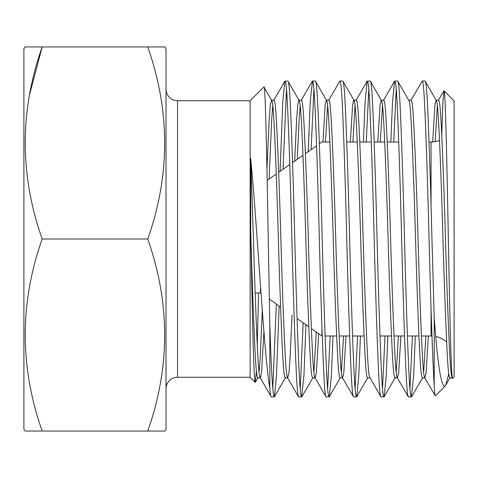 <?xml version="1.0" encoding="UTF-8"?>
<svg xmlns="http://www.w3.org/2000/svg" width="478" height="478" viewBox="0 0 478 478"><rect width="100%" height="100%" fill="white"/><g stroke="black" fill="none" stroke-linecap="round" stroke-linejoin="round"><path stroke-width="0.72" d="M452.355 377.853L452.696 378.486C451.208 382 449.714 312.17 448.286 235.511C446.822 158.535 445.418 90.348 444.002 90.814L442.783 103.511L441.774 135.758M452.331 377.853C451.489 377.512 450.73 371.31 450.049 359.253C448.734 337.068 446.787 285.736 445.472 239C444.164 192.264 442.21 140.932 440.901 118.747C440.22 106.69 439.455 100.488 438.613 100.147L436.121 100.147L434.914 105.041L432.68 141.954M452.2 377.853L449.834 377.853C448.991 377.512 448.233 371.31 447.551 359.253C446.237 337.068 444.289 285.736 442.975 239C441.666 192.264 439.712 140.932 438.404 118.747C437.723 106.69 436.964 100.488 436.121 100.147L425.085 81.033C425.928 81.421 426.693 88.478 427.374 102.196C428.682 127.435 430.636 185.828 431.945 239L434.221 317.745C437.711 365.114 441.325 387.909 445.06 386.128L445.645 385.334L448.746 373.856M428.342 335.986L426.101 372.96L424.9 377.853L424.637 377.632L435.309 395.88C434.932 396.22 434.568 392.767 434.221 385.519C432.793 365.18 430.606 300.315 429.071 239C427.762 185.828 425.808 127.435 424.5 102.196C423.819 88.478 423.054 81.421 422.211 81.033L410.919 100.368M424.9 377.853C424.058 377.512 423.293 371.31 422.612 359.253C421.303 337.068 419.349 285.736 418.041 239C416.732 192.264 414.779 140.932 413.47 118.747C412.789 106.69 412.024 100.488 411.182 100.147L408.684 100.147C409.526 100.488 410.291 106.69 410.972 118.747C412.281 140.932 414.235 192.264 415.543 239C416.852 285.736 418.806 337.068 420.114 359.253C420.795 371.31 421.56 377.512 422.403 377.853L424.9 377.853M400.905 335.986L398.67 372.96L397.463 377.853L397.206 377.632L408.272 396.764L411.367 396.961C410.524 396.579 409.765 389.522 409.084 375.804C407.77 350.565 405.822 292.172 404.513 239C403.199 185.828 401.251 127.435 399.937 102.196C399.255 88.478 398.497 81.421 397.654 81.033L408.684 100.147M383.936 396.967C383.093 396.579 382.328 389.522 381.647 375.804C380.339 350.565 378.385 292.172 377.076 239C375.768 185.828 373.814 127.435 372.505 102.196C371.824 88.478 371.059 81.421 370.217 81.033L381.253 100.147C382.095 100.488 382.854 106.69 383.535 118.747C384.85 140.932 386.798 192.264 388.112 239C389.421 285.736 391.374 337.068 392.683 359.253C393.364 371.31 394.123 377.512 394.965 377.853L397.463 377.853C396.62 377.512 395.862 371.31 395.181 359.253C393.866 337.068 391.918 285.736 390.604 239C389.295 192.264 387.341 140.932 386.033 118.747C385.352 106.69 384.593 100.488 383.75 100.147L381.253 100.147L380.046 105.041L377.811 142.014M370.032 377.853L367.534 377.853C366.692 377.512 365.927 371.31 365.246 359.253C363.937 337.068 361.983 285.736 360.675 239C359.366 192.264 357.413 140.932 356.104 118.747C355.423 106.69 354.658 100.488 353.816 100.147L356.313 100.147C357.156 100.488 357.92 106.69 358.602 118.747C359.91 140.932 361.864 192.264 363.172 239C364.481 285.736 366.435 337.068 367.743 359.253C368.424 371.31 369.189 377.512 370.032 377.853L380.835 396.764L384.163 396.764L386.224 375.804L387.879 335.986M356.504 396.967C355.662 396.579 354.897 389.522 354.216 375.804C352.907 350.565 350.954 292.172 349.645 239C348.331 185.828 346.383 127.435 345.068 102.196C344.387 88.478 343.628 81.421 342.786 81.033L354.079 100.368L353.816 100.147L352.615 105.041L350.374 142.014M346.042 335.986L343.801 372.96L342.595 377.853L342.338 377.632L353.63 396.961C352.788 396.579 352.023 389.522 351.342 375.804C350.033 350.565 348.08 292.172 346.771 239C345.463 185.828 343.509 127.435 342.2 102.196C341.519 88.478 340.754 81.421 339.912 81.033L328.619 100.368M329.067 396.967C328.225 396.579 327.466 389.522 326.779 375.804C325.47 350.565 323.522 292.172 322.208 239C320.899 185.828 318.945 127.435 317.637 102.196C316.956 88.478 316.191 81.421 315.349 81.033L326.384 100.147C327.227 100.488 327.986 106.69 328.667 118.747C329.981 140.932 331.929 192.264 333.244 239C334.552 285.736 336.506 337.068 337.815 359.253C338.496 371.31 339.26 377.512 340.103 377.853L342.595 377.853C341.752 377.512 340.993 371.31 340.312 359.253C339.004 337.068 337.05 285.736 335.741 239C334.427 192.264 332.479 140.932 331.164 118.747C330.483 106.69 329.724 100.488 328.882 100.147L326.384 100.147L325.177 105.041L322.943 142.014M318.707 333.704L316.364 372.96L315.163 377.853L314.906 377.632L326.199 396.961C325.357 396.579 324.592 389.522 323.911 375.804C322.602 350.565 320.648 292.172 319.34 239C318.025 185.828 316.078 127.435 314.763 102.196C314.082 88.478 313.323 81.421 312.481 81.033L310.192 102.196L308.19 151.657M292.046 315.038L290.015 359.253L288.933 372.96L287.732 377.853L287.469 377.632L298.535 396.764L301.636 396.961C300.793 396.579 300.029 389.522 299.348 375.804C298.039 350.565 296.085 292.172 294.777 239C293.468 185.828 291.514 127.435 290.206 102.196C289.519 88.478 288.76 81.421 287.917 81.033L298.947 100.147C299.79 100.488 300.554 106.69 301.236 118.747C302.544 140.932 304.498 192.264 305.806 239C307.121 285.736 309.069 337.068 310.383 359.253C311.064 371.31 311.823 377.512 312.666 377.853L315.163 377.853C314.321 377.512 313.556 371.31 312.875 359.253C311.566 337.068 309.613 285.736 308.304 239C306.995 192.264 305.042 140.932 303.733 118.747C303.052 106.69 302.287 100.488 301.445 100.147L298.947 100.147L297.746 105.041L296.665 118.747L294.705 161.104M285.491 377.632L274.432 396.764L271.331 396.961C270.805 396.901 270.303 393.968 269.825 388.172C264.053 355.417 257.588 230.88 250.717 158.421L250.717 231.221C252.205 309.332 253.74 383.141 255.204 382.346L250.137 377.279L250.137 100.721L263.904 86.96L271.516 100.147C272.358 100.488 273.123 106.69 273.804 118.747C275.113 140.932 277.067 192.264 278.375 239C279.684 285.736 281.638 337.068 282.946 359.253C283.627 371.31 284.392 377.512 285.235 377.853L287.732 377.853C286.89 377.512 286.125 371.31 285.444 359.253C284.135 337.068 282.181 285.736 280.873 239C279.558 192.264 277.61 140.932 276.296 118.747C275.615 106.69 274.856 100.488 274.014 100.147L271.516 100.147L270.315 105.041L269.228 118.747L266.963 169.069M437.364 105.423L435.189 141.637M425.844 335.986L423.651 372.577M398.413 335.986L396.214 372.577M382.502 105.423L380.303 142.014M355.064 105.423L352.872 142.014M343.545 335.986L341.352 372.577M327.633 105.423L325.44 142.014M316.287 332.007L313.915 372.577M300.196 105.423L299.162 118.747L297.274 159.305M272.765 105.423L271.725 118.747L269.09 179.041M263.946 331.242L261.502 372.96L260.295 377.853L257.797 377.853C256.955 377.512 256.196 371.31 255.515 359.253C254.123 335.843 252.049 279.935 250.717 231.221M262.285 310.772L260.086 359.253L259.046 372.577M429.029 142.014L431.054 142.014L431.054 205.534L431.054 142.014A23.046 23.046 0 0 0 439.491 140.412M421.459 335.986L431.054 335.986L431.054 308.669L431.054 335.986A23.046 23.046 0 0 1 431.987 336.004M435.858 336.494A23.046 23.046 0 0 1 446.673 342.087M418.961 335.986L407.423 335.986M404.549 335.986L394.021 335.986M391.524 335.986L379.992 335.986M364.093 335.986L352.555 335.986M349.687 335.986L339.153 335.986M336.655 335.986L325.124 335.986M322.25 335.986L321.969 328.028L321.969 335.986L311.399 328.589M398.724 142.014L387.192 142.014M384.694 142.014L374.166 142.014M371.292 142.014L359.755 142.014M357.257 142.014L346.729 142.014M329.826 142.014L321.969 142.014L319.364 143.836M267.196 180.361L276.254 174.022M278.686 172.319L289.77 164.557M292.578 162.592L302.962 155.32M305.388 153.623L316.561 145.796M255.156 292.966L260.528 292.966L260.528 287.762L260.528 292.966L260.934 293.253M269.317 299.12L280.61 307.025M297.083 318.563L308.824 326.785M252.659 292.966L251.936 292.966M452.696 378.486L454.1 377.088L454.1 100.912L444.002 90.814M445.06 386.128L435.309 395.88M425.085 81.033L422.211 81.033M434.221 385.519L434.221 317.745M397.654 81.033L394.553 81.236L392.492 102.196L390.837 142.014M408.499 396.961C407.656 396.579 406.892 389.522 406.21 375.804C404.902 350.565 402.948 292.172 401.64 239C400.331 185.828 398.377 127.435 397.069 102.196C396.387 88.478 395.623 81.421 394.78 81.033M370.217 81.033L367.116 81.236L365.061 102.196L363.4 142.014M381.062 396.967C380.219 396.579 379.46 389.522 378.779 375.804C377.465 350.565 375.517 292.172 374.202 239C372.894 185.828 370.946 127.435 369.631 102.196C368.95 88.478 368.191 81.421 367.349 81.033M342.786 81.033L339.912 81.033M367.797 377.632L356.731 396.764L353.63 396.961M315.349 81.033L312.481 81.033M340.36 377.632L329.294 396.764L326.199 396.961M287.917 81.033L284.816 81.236L282.761 102.196L280.102 171.327M298.762 396.961C297.919 396.579 297.161 389.522 296.474 375.804C295.165 350.565 293.217 292.172 291.903 239C290.594 185.828 288.64 127.435 287.332 102.196C286.651 88.478 285.886 81.421 285.043 81.033M411.367 396.961L413.655 375.804L415.316 335.986M412.442 335.986L409.933 388.973M393.705 142.014L396.214 89.028M385.011 335.986L382.502 388.973M356.731 396.764L358.787 375.804L360.448 335.986M366.273 142.014L368.783 89.028M357.574 335.986L355.064 388.973M329.294 396.764L331.356 375.804L333.011 335.986M330.143 335.986L327.633 388.973M301.636 396.961L303.918 375.804L305.974 324.789M311.136 149.596L313.915 89.028M303.171 322.823L300.196 388.973M274.432 396.764L276.487 375.804L279.164 306.016M283.042 169.272L286.483 89.028M276.356 304.05L272.765 388.973M269.825 388.172L269.825 323.797C271.265 370.958 272.729 395.348 274.199 396.967M263.904 86.96C265.929 79.671 267.859 226.536 269.825 323.797M250.137 100.721L177.541 100.721A11.526 11.526 0 0 1 166.021 89.201M250.137 377.279L177.541 377.279L177.541 100.721M166.021 388.799A11.526 11.526 0 0 1 177.541 377.279M41.58 431.054L25.011 431.054L23.9 429.13L23.9 48.87L25.011 46.946L42.16 46.946C19.628 110.806 19.628 174.823 42.16 239C19.628 302.861 19.628 366.877 42.16 431.054L164.91 431.054L166.021 429.13L166.021 48.87L164.91 46.946L147.756 46.946L164.91 46.946M164.145 431.054L147.756 431.054C170.293 367.194 170.293 303.177 147.756 239C170.293 175.139 170.293 111.123 147.756 46.946L42.16 46.946L29.63 94.471M25.011 431.054L41.305 431.054M42.16 239L147.756 239M255.204 382.346L256.387 371.042M257.266 344.967L258.526 292.966M271.331 396.961L260.295 377.853C259.452 377.512 258.694 371.31 258.012 359.253C256.698 337.068 254.75 285.736 253.436 239L250.717 158.421M258.06 377.632L255.366 382.286M312.929 377.632L301.863 396.764M395.228 377.632L384.163 396.764M422.66 377.632L411.6 396.764M450.097 377.632L445.639 385.334M284.816 81.236L273.751 100.368M312.254 81.236L301.188 100.368M367.116 81.236L356.056 100.368M394.553 81.236L383.487 100.368M443.847 90.868L438.356 100.368"/></g></svg>
